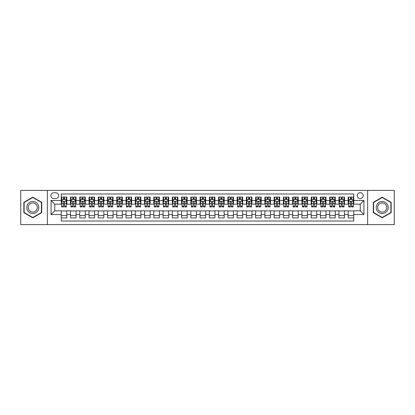 <?xml version="1.0" encoding="UTF-8"?>
<svg xmlns="http://www.w3.org/2000/svg" width="415" height="415" viewBox="0 0 415 415"><rect width="100%" height="100%" fill="white"/><g stroke="black" fill="none" stroke-linecap="round" stroke-linejoin="round"><path stroke-width="0.62" d="M360.23 192.69A2.962 2.962 0 0 0 357.268 195.652A2.962 2.962 0 0 0 360.23 198.614A2.962 2.962 0 0 0 363.192 195.652A2.962 2.962 0 0 0 360.23 192.69M367.638 224.624L394.25 224.624L394.25 190.376L367.638 190.376L367.638 224.624L47.362 224.624L47.362 190.376L20.75 190.376L20.75 224.624L47.362 224.624M353.751 197.089L348.201 197.089L348.201 200.466L344.497 200.466L344.497 204.17L348.201 204.17L348.201 200.466M344.497 200.466L344.497 197.089L338.941 197.089L338.941 200.466L335.242 200.466L335.242 204.17L338.941 204.17L338.941 200.466M335.242 200.466L335.242 197.089L329.686 197.089L329.686 200.466L325.983 200.466L325.983 204.17L329.686 204.17L329.686 200.466M325.983 200.466L325.983 197.089L320.432 197.089L320.432 200.466L316.728 200.466L316.728 204.17L320.432 204.17L320.432 200.466M316.728 200.466L316.728 197.089L311.172 197.089L311.172 200.466L307.468 200.466L307.468 204.17L311.172 204.17L311.172 200.466M307.468 200.466L307.468 197.089L301.918 197.089L301.918 200.466L298.214 200.466L298.214 204.17L301.918 204.17L301.918 200.466M298.214 200.466L298.214 197.089L292.658 197.089L292.658 200.466L288.959 200.466L288.959 204.17L292.658 204.17L292.658 200.466M288.959 200.466L288.959 197.089L283.404 197.089L283.404 200.466L279.7 200.466L279.7 204.17L283.404 204.17L283.404 200.466M279.7 200.466L279.7 197.089L274.149 197.089L274.149 200.466L270.445 200.466L270.445 204.17L274.149 204.17L274.149 200.466M270.445 200.466L270.445 197.089L264.889 197.089L264.889 200.466L261.185 200.466L261.185 204.17L264.889 204.17L264.889 200.466M261.185 200.466L261.185 197.089L255.635 197.089L255.635 200.466L251.931 200.466L251.931 204.17L255.635 204.17L255.635 200.466M251.931 200.466L251.931 197.089L246.375 197.089L246.375 200.466L242.676 200.466L242.676 204.17L246.375 204.17L246.375 200.466M242.676 200.466L242.676 197.089L237.121 197.089L237.121 200.466L233.417 200.466L233.417 204.17L237.121 204.17L237.121 200.466M233.417 200.466L233.417 197.089L227.866 197.089L227.866 200.466L224.162 200.466L224.162 204.17L227.866 204.17L227.866 200.466M224.162 200.466L224.162 197.089L218.606 197.089L218.606 200.466L214.908 200.466L214.908 204.17L218.606 204.17L218.606 200.466M214.908 200.466L214.908 197.089L209.352 197.089L209.352 200.466L205.648 200.466L205.648 204.17L209.352 204.17L209.352 200.466M205.648 200.466L205.648 197.089L200.092 197.089L200.092 200.466L196.394 200.466L196.394 204.17L200.092 204.17L200.092 200.466M196.394 200.466L196.394 197.089L190.838 197.089L190.838 200.466L187.134 200.466L187.134 204.17L190.838 204.17L190.838 200.466M187.134 200.466L187.134 197.089L181.583 197.089L181.583 200.466L177.879 200.466L177.879 204.17L181.583 204.17L181.583 200.466M177.879 200.466L177.879 197.089L172.324 197.089L172.324 200.466L168.625 200.466L168.625 204.17L172.324 204.17L172.324 200.466M168.625 200.466L168.625 197.089L163.069 197.089L163.069 200.466L159.365 200.466L159.365 204.17L163.069 204.17L163.069 200.466M159.365 200.466L159.365 197.089L153.815 197.089L153.815 200.466L150.111 200.466L150.111 204.17L153.815 204.17L153.815 200.466M150.111 200.466L150.111 197.089L144.555 197.089L144.555 200.466L140.851 200.466L140.851 204.17L144.555 204.17L144.555 200.466M140.851 200.466L140.851 197.089L135.3 197.089L135.3 200.466L131.597 200.466L131.597 204.17L135.3 204.17L135.3 200.466M131.597 200.466L131.597 197.089L126.041 197.089L126.041 200.466L122.342 200.466L122.342 204.17L126.041 204.17L126.041 200.466M122.342 200.466L122.342 197.089L116.786 197.089L116.786 200.466L113.082 200.466L113.082 204.17L116.786 204.17L116.786 200.466M113.082 200.466L113.082 197.089L107.532 197.089L107.532 200.466L103.828 200.466L103.828 204.17L107.532 204.17L107.532 200.466M103.828 200.466L103.828 197.089L98.272 197.089L98.272 200.466L94.568 200.466L94.568 204.17L98.272 204.17L98.272 200.466M94.568 200.466L94.568 197.089L89.017 197.089L89.017 200.466L85.314 200.466L85.314 204.17L89.017 204.17L89.017 200.466M85.314 200.466L85.314 197.089L79.758 197.089L79.758 200.466L76.059 200.466L76.059 204.17L79.758 204.17L79.758 200.466M76.059 200.466L76.059 197.089L70.503 197.089L70.503 204.17L66.799 204.17L66.799 197.089L61.249 197.089M61.249 217.911L66.799 217.911L66.799 210.83L70.503 210.83L70.503 217.911L76.059 217.911L76.059 210.83L79.758 210.83L79.758 214.534L76.059 214.534M79.758 214.534L79.758 217.911L85.314 217.911L85.314 210.83L89.017 210.83L89.017 214.534L85.314 214.534M89.017 214.534L89.017 217.911L94.568 217.911L94.568 210.83L98.272 210.83L98.272 214.534L94.568 214.534M98.272 214.534L98.272 217.911L103.828 217.911L103.828 210.83L107.532 210.83L107.532 214.534L103.828 214.534M107.532 214.534L107.532 217.911L113.082 217.911L113.082 210.83L116.786 210.83L116.786 214.534L113.082 214.534M116.786 214.534L116.786 217.911L122.342 217.911L122.342 210.83L126.041 210.83L126.041 214.534L122.342 214.534M126.041 214.534L126.041 217.911L131.597 217.911L131.597 210.83L135.3 210.83L135.3 214.534L131.597 214.534M135.3 214.534L135.3 217.911L140.851 217.911L140.851 210.83L144.555 210.83L144.555 214.534L140.851 214.534M144.555 214.534L144.555 217.911L150.111 217.911L150.111 210.83L153.815 210.83L153.815 214.534L150.111 214.534M153.815 214.534L153.815 217.911L159.365 217.911L159.365 210.83L163.069 210.83L163.069 214.534L159.365 214.534M163.069 214.534L163.069 217.911L168.625 217.911L168.625 210.83L172.324 210.83L172.324 214.534L168.625 214.534M172.324 214.534L172.324 217.911L177.879 217.911L177.879 210.83L181.583 210.83L181.583 214.534L177.879 214.534M181.583 214.534L181.583 217.911L187.134 217.911L187.134 210.83L190.838 210.83L190.838 214.534L187.134 214.534M190.838 214.534L190.838 217.911L196.394 217.911L196.394 210.83L200.092 210.83L200.092 214.534L196.394 214.534M200.092 214.534L200.092 217.911L205.648 217.911L205.648 210.83L209.352 210.83L209.352 214.534L205.648 214.534M209.352 214.534L209.352 217.911L214.908 217.911L214.908 210.83L218.606 210.83L218.606 214.534L214.908 214.534M218.606 214.534L218.606 217.911L224.162 217.911L224.162 210.83L227.866 210.83L227.866 214.534L224.162 214.534M227.866 214.534L227.866 217.911L233.417 217.911L233.417 210.83L237.121 210.83L237.121 214.534L233.417 214.534M237.121 214.534L237.121 217.911L242.676 217.911L242.676 210.83L246.375 210.83L246.375 214.534L242.676 214.534M246.375 214.534L246.375 217.911L251.931 217.911L251.931 210.83L255.635 210.83L255.635 214.534L251.931 214.534M255.635 214.534L255.635 217.911L261.185 217.911L261.185 210.83L264.889 210.83L264.889 214.534L261.185 214.534M264.889 214.534L264.889 217.911L270.445 217.911L270.445 210.83L274.149 210.83L274.149 214.534L270.445 214.534M274.149 214.534L274.149 217.911L279.7 217.911L279.7 210.83L283.404 210.83L283.404 214.534L279.7 214.534M283.404 214.534L283.404 217.911L288.959 217.911L288.959 210.83L292.658 210.83L292.658 214.534L288.959 214.534M292.658 214.534L292.658 217.911L298.214 217.911L298.214 210.83L301.918 210.83L301.918 214.534L298.214 214.534M301.918 214.534L301.918 217.911L307.468 217.911L307.468 210.83L311.172 210.83L311.172 214.534L307.468 214.534M311.172 214.534L311.172 217.911L316.728 217.911L316.728 210.83L320.432 210.83L320.432 214.534L316.728 214.534M320.432 214.534L320.432 217.911L325.983 217.911L325.983 210.83L329.686 210.83L329.686 214.534L325.983 214.534M329.686 214.534L329.686 217.911L335.242 217.911L335.242 210.83L338.941 210.83L338.941 214.534L335.242 214.534M338.941 214.534L338.941 217.911L344.497 217.911L344.497 210.83L348.201 210.83L348.201 214.534L344.497 214.534M53.748 198.52L55.786 198.52A2.869 2.869 0 0 0 58.655 195.652A2.869 2.869 0 0 0 55.786 192.783L53.748 192.783A2.869 2.869 0 0 0 50.879 195.652A2.869 2.869 0 0 0 53.748 198.52M367.638 190.376L47.362 190.376M353.751 200.466L353.751 193.987L61.249 193.987L61.249 204.17L54.77 204.17L54.77 210.83L61.249 210.83L61.249 221.013L353.751 221.013L353.751 210.83L360.23 210.83L360.23 204.17L353.751 204.17L353.751 200.466L363.934 200.466L363.934 214.534L353.751 214.534M61.249 214.534L51.066 214.534L51.066 200.466L61.249 200.466M348.201 214.534L348.201 217.911L353.751 217.911M61.249 199.402L61.711 199.402M63.469 199.402L64.579 199.402M66.338 199.402L66.799 199.402M61.249 204.076L61.711 204.076M63.469 204.076L64.579 204.076M66.338 204.076L66.799 204.076M61.249 210.924L66.799 210.924M61.249 215.598L66.799 215.598M70.503 204.076L70.965 204.076M72.724 204.076L73.834 204.076M75.592 204.076L76.059 204.076M70.503 199.402L70.965 199.402M72.724 199.402L73.834 199.402M75.592 199.402L76.059 199.402M70.503 210.924L76.059 210.924M70.503 215.598L76.059 215.598M79.758 210.924L85.314 210.924M79.758 215.598L85.314 215.598M79.758 199.402L80.225 199.402M81.983 199.402L83.093 199.402M84.852 199.402L85.314 199.402M79.758 204.076L80.225 204.076M81.983 204.076L83.093 204.076M84.852 204.076L85.314 204.076M89.017 210.924L94.568 210.924M89.017 215.598L94.568 215.598M89.017 199.402L89.479 199.402M91.238 199.402L92.348 199.402M94.106 199.402L94.568 199.402M89.017 204.076L89.479 204.076M91.238 204.076L92.348 204.076M94.106 204.076L94.568 204.076M98.272 210.924L103.828 210.924M98.272 215.598L103.828 215.598M98.272 199.402L98.734 199.402M100.492 199.402L101.608 199.402M103.366 199.402L103.828 199.402M98.272 204.076L98.734 204.076M100.492 204.076L101.608 204.076M103.366 204.076L103.828 204.076M107.532 210.924L113.082 210.924M107.532 215.598L113.082 215.598M107.532 199.402L107.993 199.402M109.752 199.402L110.862 199.402M112.621 199.402L113.082 199.402M107.532 204.076L107.993 204.076M109.752 204.076L110.862 204.076M112.621 204.076L113.082 204.076M116.786 210.924L122.342 210.924M116.786 215.598L122.342 215.598M116.786 199.402L117.248 199.402M119.006 199.402L120.117 199.402M121.875 199.402L122.342 199.402M116.786 204.076L117.248 204.076M119.006 204.076L120.117 204.076M121.875 204.076L122.342 204.076M126.041 210.924L131.597 210.924M126.041 215.598L131.597 215.598M126.041 199.402L126.508 199.402M128.266 199.402L129.376 199.402M131.135 199.402L131.597 199.402M126.041 204.076L126.508 204.076M128.266 204.076L129.376 204.076M131.135 204.076L131.597 204.076M135.3 210.924L140.851 210.924M135.3 215.598L140.851 215.598M135.3 199.402L135.762 199.402M137.521 199.402L138.631 199.402M140.389 199.402L140.851 199.402M135.3 204.076L135.762 204.076M137.521 204.076L138.631 204.076M140.389 204.076L140.851 204.076M144.555 210.924L150.111 210.924M144.555 215.598L150.111 215.598M144.555 199.402L145.017 199.402M146.775 199.402L147.89 199.402M149.649 199.402L150.111 199.402M144.555 204.076L145.017 204.076M146.775 204.076L147.89 204.076M149.649 204.076L150.111 204.076M153.815 210.924L159.365 210.924M153.815 215.598L159.365 215.598M153.815 199.402L154.276 199.402M156.035 199.402L157.145 199.402M158.904 199.402L159.365 199.402M153.815 204.076L154.276 204.076M156.035 204.076L157.145 204.076M158.904 204.076L159.365 204.076M163.069 210.924L168.625 210.924M163.069 215.598L168.625 215.598M163.069 199.402L163.531 199.402M165.289 199.402L166.399 199.402M168.158 199.402L168.625 199.402M163.069 204.076L163.531 204.076M165.289 204.076L166.399 204.076M168.158 204.076L168.625 204.076M172.324 210.924L177.879 210.924M172.324 215.598L177.879 215.598M172.324 199.402L172.79 199.402M174.549 199.402L175.659 199.402M177.418 199.402L177.879 199.402M172.324 204.076L172.79 204.076M174.549 204.076L175.659 204.076M177.418 204.076L177.879 204.076M181.583 210.924L187.134 210.924M181.583 215.598L187.134 215.598M181.583 199.402L182.045 199.402M183.804 199.402L184.914 199.402M186.672 199.402L187.134 199.402M181.583 204.076L182.045 204.076M183.804 204.076L184.914 204.076M186.672 204.076L187.134 204.076M190.838 210.924L196.394 210.924M190.838 215.598L196.394 215.598M190.838 199.402L191.299 199.402M193.058 199.402L194.168 199.402M195.932 199.402L196.394 199.402M190.838 204.076L191.299 204.076M193.058 204.076L194.168 204.076M195.932 204.076L196.394 204.076M200.092 210.924L205.648 210.924M200.092 215.598L205.648 215.598M200.092 199.402L200.559 199.402M202.318 199.402L203.428 199.402M205.186 199.402L205.648 199.402M200.092 204.076L200.559 204.076M202.318 204.076L203.428 204.076M205.186 204.076L205.648 204.076M209.352 210.924L214.908 210.924M209.352 215.598L214.908 215.598M209.352 199.402L209.814 199.402M211.572 199.402L212.682 199.402M214.441 199.402L214.908 199.402M209.352 204.076L209.814 204.076M211.572 204.076L212.682 204.076M214.441 204.076L214.908 204.076M218.606 210.924L224.162 210.924M218.606 215.598L224.162 215.598M218.606 199.402L219.068 199.402M220.832 199.402L221.942 199.402M223.701 199.402L224.162 199.402M218.606 204.076L219.068 204.076M220.832 204.076L221.942 204.076M223.701 204.076L224.162 204.076M227.866 210.924L233.417 210.924M227.866 215.598L233.417 215.598M227.866 199.402L228.328 199.402M230.086 199.402L231.197 199.402M232.955 199.402L233.417 199.402M227.866 204.076L228.328 204.076M230.086 204.076L231.197 204.076M232.955 204.076L233.417 204.076M237.121 210.924L242.676 210.924M237.121 215.598L242.676 215.598M237.121 199.402L237.582 199.402M239.341 199.402L240.451 199.402M242.21 199.402L242.676 199.402M237.121 204.076L237.582 204.076M239.341 204.076L240.451 204.076M242.21 204.076L242.676 204.076M246.375 210.924L251.931 210.924M246.375 215.598L251.931 215.598M246.375 199.402L246.842 199.402M248.601 199.402L249.711 199.402M251.469 199.402L251.931 199.402M246.375 204.076L246.842 204.076M248.601 204.076L249.711 204.076M251.469 204.076L251.931 204.076M255.635 210.924L261.185 210.924M255.635 215.598L261.185 215.598M255.635 199.402L256.097 199.402M257.855 199.402L258.965 199.402M260.724 199.402L261.185 199.402M255.635 204.076L256.097 204.076M257.855 204.076L258.965 204.076M260.724 204.076L261.185 204.076M264.889 210.924L270.445 210.924M264.889 215.598L270.445 215.598M264.889 199.402L265.351 199.402M267.11 199.402L268.225 199.402M269.983 199.402L270.445 199.402M264.889 204.076L265.351 204.076M267.11 204.076L268.225 204.076M269.983 204.076L270.445 204.076M274.149 210.924L279.7 210.924M274.149 215.598L279.7 215.598M274.149 199.402L274.611 199.402M276.369 199.402L277.479 199.402M279.238 199.402L279.7 199.402M274.149 204.076L274.611 204.076M276.369 204.076L277.479 204.076M279.238 204.076L279.7 204.076M283.404 210.924L288.959 210.924M283.404 215.598L288.959 215.598M283.404 199.402L283.865 199.402M285.624 199.402L286.734 199.402M288.492 199.402L288.959 199.402M283.404 204.076L283.865 204.076M285.624 204.076L286.734 204.076M288.492 204.076L288.959 204.076M292.658 210.924L298.214 210.924M292.658 215.598L298.214 215.598M292.658 199.402L293.125 199.402M294.883 199.402L295.994 199.402M297.752 199.402L298.214 199.402M292.658 204.076L293.125 204.076M294.883 204.076L295.994 204.076M297.752 204.076L298.214 204.076M301.918 210.924L307.468 210.924M301.918 215.598L307.468 215.598M301.918 199.402L302.379 199.402M304.138 199.402L305.248 199.402M307.007 199.402L307.468 199.402M301.918 204.076L302.379 204.076M304.138 204.076L305.248 204.076M307.007 204.076L307.468 204.076M311.172 210.924L316.728 210.924M311.172 215.598L316.728 215.598M311.172 199.402L311.634 199.402M313.392 199.402L314.508 199.402M316.266 199.402L316.728 199.402M311.172 204.076L311.634 204.076M313.392 204.076L314.508 204.076M316.266 204.076L316.728 204.076M320.432 210.924L325.983 210.924M320.432 215.598L325.983 215.598M320.432 199.402L320.894 199.402M322.652 199.402L323.762 199.402M325.521 199.402L325.983 199.402M320.432 204.076L320.894 204.076M322.652 204.076L323.762 204.076M325.521 204.076L325.983 204.076M329.686 210.924L335.242 210.924M329.686 215.598L335.242 215.598M329.686 199.402L330.148 199.402M331.907 199.402L333.017 199.402M334.775 199.402L335.242 199.402M329.686 204.076L330.148 204.076M331.907 204.076L333.017 204.076M334.775 204.076L335.242 204.076M338.941 210.924L344.497 210.924M338.941 215.598L344.497 215.598M338.941 199.402L339.408 199.402M341.166 199.402L342.276 199.402M344.035 199.402L344.497 199.402M338.941 204.076L339.408 204.076M341.166 204.076L342.276 204.076M344.035 204.076L344.497 204.076M348.201 210.924L353.751 210.924M348.201 215.598L353.751 215.598M348.201 199.402L348.662 199.402M350.421 199.402L351.531 199.402M353.29 199.402L353.751 199.402M348.201 204.076L348.662 204.076M350.421 204.076L351.531 204.076M353.29 204.076L353.751 204.076M54.77 204.17L51.066 200.466M54.77 210.83L51.066 214.534M363.934 200.466L360.23 204.17M363.934 214.534L360.23 210.83M32.785 217.813L41.718 212.656L41.718 202.344L32.785 197.187L23.852 202.344L23.852 212.656L32.785 217.813M391.148 202.344L382.215 197.187L373.282 202.344L373.282 212.656L382.215 217.813L391.148 212.656L391.148 202.344M64.579 198.292L63.469 198.292M66.338 206.193L64.579 206.193L64.579 206.945L66.338 206.945L66.338 201.296L65.414 199.449L62.634 199.449L61.711 201.296L61.711 206.945L63.469 206.945L63.469 206.193L61.711 206.193M61.711 201.296L61.711 197.089M66.338 201.296L66.338 197.089M63.469 199.449L63.469 197.089M64.579 197.089L64.579 199.449M64.579 206.193L64.579 201.991C64.211 201.28 63.837 201.28 63.469 201.991L63.469 206.193M32.785 201.483A6.018 6.018 0 0 0 26.768 207.5A6.018 6.018 0 0 0 32.785 213.518A6.018 6.018 0 0 0 38.803 207.5A6.018 6.018 0 0 0 32.785 201.483M32.785 202.945A4.555 4.555 0 0 0 28.23 207.5A4.555 4.555 0 0 0 32.785 212.055A4.555 4.555 0 0 0 37.34 207.5A4.555 4.555 0 0 0 32.785 202.945M41.438 212.496L32.785 217.496L24.127 212.496L24.127 202.504L32.785 197.504L41.438 202.504L41.438 212.496M377.007 204.491A6.018 6.018 0 0 0 379.206 212.708A6.018 6.018 0 0 0 387.428 210.509A6.018 6.018 0 0 0 385.224 202.292A6.018 6.018 0 0 0 377.007 204.491M378.273 205.223A4.555 4.555 0 0 0 379.938 211.443A4.555 4.555 0 0 0 386.163 209.777A4.555 4.555 0 0 0 384.492 203.558A4.555 4.555 0 0 0 378.273 205.223M390.873 202.504L390.873 212.496L382.215 217.496L373.562 212.496L373.562 202.504L382.215 197.504L390.873 202.504M73.834 198.292L72.724 198.292M75.592 206.193L73.834 206.193L73.834 206.945L75.592 206.945L75.592 201.296L74.669 199.449L71.894 199.449L70.965 201.296L70.965 206.945L72.724 206.945L72.724 206.193L70.965 206.193M70.965 201.296L70.965 197.089M75.592 201.296L75.592 197.089M72.724 199.449L72.724 197.089M73.834 197.089L73.834 199.449M73.834 206.193L73.834 201.991C73.465 201.28 73.097 201.28 72.724 201.991L72.724 206.193M83.093 198.292L81.983 198.292M84.852 206.193L83.093 206.193L83.093 206.945L84.852 206.945L84.852 201.296L83.923 199.449L81.148 199.449L80.225 201.296L80.225 206.945L81.983 206.945L81.983 206.193L80.225 206.193M80.225 201.296L80.225 197.089M84.852 201.296L84.852 197.089M81.983 199.449L81.983 197.089M83.093 197.089L83.093 199.449M83.093 206.193L83.093 201.991C82.725 201.28 82.352 201.28 81.983 201.991L81.983 206.193M92.348 198.292L91.238 198.292M94.106 206.193L92.348 206.193L92.348 206.945L94.106 206.945L94.106 201.296L93.183 199.449L90.408 199.449L89.479 201.296L89.479 206.945L91.238 206.945L91.238 206.193L89.479 206.193M89.479 201.296L89.479 197.089M94.106 201.296L94.106 197.089M91.238 199.449L91.238 197.089M92.348 197.089L92.348 199.449M92.348 206.193L92.348 201.991C91.98 201.28 91.611 201.28 91.238 201.991L91.238 206.193M101.608 198.292L100.492 198.292M103.366 206.193L101.608 206.193L101.608 206.945L103.366 206.945L103.366 201.296L102.438 199.449L99.662 199.449L98.734 201.296L98.734 206.945L100.492 206.945L100.492 206.193L98.734 206.193M98.734 201.296L98.734 197.089M103.366 201.296L103.366 197.089M100.492 199.449L100.492 197.089M101.608 197.089L101.608 199.449M101.608 206.193L101.608 201.991C101.234 201.28 100.866 201.28 100.492 201.991L100.492 206.193M110.862 198.292L109.752 198.292M112.621 206.193L110.862 206.193L110.862 206.945L112.621 206.945L112.621 201.296L111.697 199.449L108.917 199.449L107.993 201.296L107.993 206.945L109.752 206.945L109.752 206.193L107.993 206.193M107.993 201.296L107.993 197.089M112.621 201.296L112.621 197.089M109.752 199.449L109.752 197.089M110.862 197.089L110.862 199.449M110.862 206.193L110.862 201.991C110.494 201.28 110.12 201.28 109.752 201.991L109.752 206.193M120.117 198.292L119.006 198.292M121.875 206.193L120.117 206.193L120.117 206.945L121.875 206.945L121.875 201.296L120.952 199.449L118.176 199.449L117.248 201.296L117.248 206.945L119.006 206.945L119.006 206.193L117.248 206.193M117.248 201.296L117.248 197.089M121.875 201.296L121.875 197.089M119.006 199.449L119.006 197.089M120.117 197.089L120.117 199.449M120.117 206.193L120.117 201.991C119.748 201.28 119.38 201.28 119.006 201.991L119.006 206.193M129.376 198.292L128.266 198.292M131.135 206.193L129.376 206.193L129.376 206.945L131.135 206.945L131.135 201.296L130.206 199.449L127.431 199.449L126.508 201.296L126.508 206.945L128.266 206.945L128.266 206.193L126.508 206.193M126.508 201.296L126.508 197.089M131.135 201.296L131.135 197.089M128.266 199.449L128.266 197.089M129.376 197.089L129.376 199.449M129.376 206.193L129.376 201.991C129.003 201.28 128.634 201.28 128.266 201.991L128.266 206.193M138.631 198.292L137.521 198.292M140.389 206.193L138.631 206.193L138.631 206.945L140.389 206.945L140.389 201.296L139.466 199.449L136.685 199.449L135.762 201.296L135.762 206.945L137.521 206.945L137.521 206.193L135.762 206.193M135.762 201.296L135.762 197.089M140.389 201.296L140.389 197.089M137.521 199.449L137.521 197.089M138.631 197.089L138.631 199.449M138.631 206.193L138.631 201.991C138.262 201.28 137.894 201.28 137.521 201.991L137.521 206.193M147.89 198.292L146.775 198.292M149.649 206.193L147.89 206.193L147.89 206.945L149.649 206.945L149.649 201.296L148.72 199.449L145.945 199.449L145.017 201.296L145.017 206.945L146.775 206.945L146.775 206.193L145.017 206.193M145.017 201.296L145.017 197.089M149.649 201.296L149.649 197.089M146.775 199.449L146.775 197.089M147.89 197.089L147.89 199.449M147.89 206.193L147.89 201.991C147.517 201.28 147.149 201.28 146.775 201.991L146.775 206.193M157.145 198.292L156.035 198.292M158.904 206.193L157.145 206.193L157.145 206.945L158.904 206.945L158.904 201.296L157.98 199.449L155.2 199.449L154.276 201.296L154.276 206.945L156.035 206.945L156.035 206.193L154.276 206.193M154.276 201.296L154.276 197.089M158.904 201.296L158.904 197.089M156.035 199.449L156.035 197.089M157.145 197.089L157.145 199.449M157.145 206.193L157.145 201.991C156.777 201.28 156.403 201.28 156.035 201.991L156.035 206.193M166.399 198.292L165.289 198.292M168.158 206.193L166.399 206.193L166.399 206.945L168.158 206.945L168.158 201.296L167.235 199.449L164.459 199.449L163.531 201.296L163.531 206.945L165.289 206.945L165.289 206.193L163.531 206.193M163.531 201.296L163.531 197.089M168.158 201.296L168.158 197.089M165.289 199.449L165.289 197.089M166.399 197.089L166.399 199.449M166.399 206.193L166.399 201.991C166.031 201.28 165.663 201.28 165.289 201.991L165.289 206.193M175.659 198.292L174.549 198.292M177.418 206.193L175.659 206.193L175.659 206.945L177.418 206.945L177.418 201.296L176.489 199.449L173.714 199.449L172.79 201.296L172.79 206.945L174.549 206.945L174.549 206.193L172.79 206.193M172.79 201.296L172.79 197.089M177.418 201.296L177.418 197.089M174.549 199.449L174.549 197.089M175.659 197.089L175.659 199.449M175.659 206.193L175.659 201.991C175.286 201.28 174.917 201.28 174.549 201.991L174.549 206.193M184.914 198.292L183.804 198.292M186.672 206.193L184.914 206.193L184.914 206.945L186.672 206.945L186.672 201.296L185.749 199.449L182.968 199.449L182.045 201.296L182.045 206.945L183.804 206.945L183.804 206.193L182.045 206.193M182.045 201.296L182.045 197.089M186.672 201.296L186.672 197.089M183.804 199.449L183.804 197.089M184.914 197.089L184.914 199.449M184.914 206.193L184.914 201.991C184.545 201.28 184.172 201.28 183.804 201.991L183.804 206.193M194.168 198.292L193.058 198.292M195.932 206.193L194.168 206.193L194.168 206.945L195.932 206.945L195.932 201.296L195.003 199.449L192.228 199.449L191.299 201.296L191.299 206.945L193.058 206.945L193.058 206.193L191.299 206.193M191.299 201.296L191.299 197.089M195.932 201.296L195.932 197.089M193.058 199.449L193.058 197.089M194.168 197.089L194.168 199.449M194.168 206.193L194.168 201.991C193.8 201.28 193.432 201.28 193.058 201.991L193.058 206.193M203.428 198.292L202.318 198.292M205.186 206.193L203.428 206.193L203.428 206.945L205.186 206.945L205.186 201.296L204.258 199.449L201.483 199.449L200.559 201.296L200.559 206.945L202.318 206.945L202.318 206.193L200.559 206.193M200.559 201.296L200.559 197.089M205.186 201.296L205.186 197.089M202.318 199.449L202.318 197.089M203.428 197.089L203.428 199.449M203.428 206.193L203.428 201.991C203.06 201.28 202.686 201.28 202.318 201.991L202.318 206.193M212.682 198.292L211.572 198.292M214.441 206.193L212.682 206.193L212.682 206.945L214.441 206.945L214.441 201.296L213.518 199.449L210.742 199.449L209.814 201.296L209.814 206.945L211.572 206.945L211.572 206.193L209.814 206.193M209.814 201.296L209.814 197.089M214.441 201.296L214.441 197.089M211.572 199.449L211.572 197.089M212.682 197.089L212.682 199.449M212.682 206.193L212.682 201.991C212.314 201.28 211.946 201.28 211.572 201.991L211.572 206.193M221.942 198.292L220.832 198.292M223.701 206.193L221.942 206.193L221.942 206.945L223.701 206.945L223.701 201.296L222.772 199.449L219.997 199.449L219.068 201.296L219.068 206.945L220.832 206.945L220.832 206.193L219.068 206.193M219.068 201.296L219.068 197.089M223.701 201.296L223.701 197.089M220.832 199.449L220.832 197.089M221.942 197.089L221.942 199.449M221.942 206.193L221.942 201.991C221.569 201.28 221.2 201.28 220.832 201.991L220.832 206.193M231.197 198.292L230.086 198.292M232.955 206.193L231.197 206.193L231.197 206.945L232.955 206.945L232.955 201.296L232.032 199.449L229.251 199.449L228.328 201.296L228.328 206.945L230.086 206.945L230.086 206.193L228.328 206.193M228.328 201.296L228.328 197.089M232.955 201.296L232.955 197.089M230.086 199.449L230.086 197.089M231.197 197.089L231.197 199.449M231.197 206.193L231.197 201.991C230.828 201.28 230.455 201.28 230.086 201.991L230.086 206.193M240.451 198.292L239.341 198.292M242.21 206.193L240.451 206.193L240.451 206.945L242.21 206.945L242.21 201.296L241.286 199.449L238.511 199.449L237.582 201.296L237.582 206.945L239.341 206.945L239.341 206.193L237.582 206.193M237.582 201.296L237.582 197.089M242.21 201.296L242.21 197.089M239.341 199.449L239.341 197.089M240.451 197.089L240.451 199.449M240.451 206.193L240.451 201.991C240.083 201.28 239.714 201.28 239.341 201.991L239.341 206.193M249.711 198.292L248.601 198.292M251.469 206.193L249.711 206.193L249.711 206.945L251.469 206.945L251.469 201.296L250.541 199.449L247.765 199.449L246.842 201.296L246.842 206.945L248.601 206.945L248.601 206.193L246.842 206.193M246.842 201.296L246.842 197.089M251.469 201.296L251.469 197.089M248.601 199.449L248.601 197.089M249.711 197.089L249.711 199.449M249.711 206.193L249.711 201.991C249.342 201.28 248.969 201.28 248.601 201.991L248.601 206.193M258.965 198.292L257.855 198.292M260.724 206.193L258.965 206.193L258.965 206.945L260.724 206.945L260.724 201.296L259.8 199.449L257.02 199.449L256.097 201.296L256.097 206.945L257.855 206.945L257.855 206.193L256.097 206.193M256.097 201.296L256.097 197.089M260.724 201.296L260.724 197.089M257.855 199.449L257.855 197.089M258.965 197.089L258.965 199.449M258.965 206.193L258.965 201.991C258.597 201.28 258.229 201.28 257.855 201.991L257.855 206.193M268.225 198.292L267.11 198.292M269.983 206.193L268.225 206.193L268.225 206.945L269.983 206.945L269.983 201.296L269.055 199.449L266.28 199.449L265.351 201.296L265.351 206.945L267.11 206.945L267.11 206.193L265.351 206.193M265.351 201.296L265.351 197.089M269.983 201.296L269.983 197.089M267.11 199.449L267.11 197.089M268.225 197.089L268.225 199.449M268.225 206.193L268.225 201.991C267.851 201.28 267.483 201.28 267.11 201.991L267.11 206.193M277.479 198.292L276.369 198.292M279.238 206.193L277.479 206.193L277.479 206.945L279.238 206.945L279.238 201.296L278.315 199.449L275.534 199.449L274.611 201.296L274.611 206.945L276.369 206.945L276.369 206.193L274.611 206.193M274.611 201.296L274.611 197.089M279.238 201.296L279.238 197.089M276.369 199.449L276.369 197.089M277.479 197.089L277.479 199.449M277.479 206.193L277.479 201.991C277.111 201.28 276.738 201.28 276.369 201.991L276.369 206.193M286.734 198.292L285.624 198.292M288.492 206.193L286.734 206.193L286.734 206.945L288.492 206.945L288.492 201.296L287.569 199.449L284.794 199.449L283.865 201.296L283.865 206.945L285.624 206.945L285.624 206.193L283.865 206.193M283.865 201.296L283.865 197.089M288.492 201.296L288.492 197.089M285.624 199.449L285.624 197.089M286.734 197.089L286.734 199.449M286.734 206.193L286.734 201.991C286.366 201.28 285.997 201.28 285.624 201.991L285.624 206.193M295.994 198.292L294.883 198.292M297.752 206.193L295.994 206.193L295.994 206.945L297.752 206.945L297.752 201.296L296.824 199.449L294.048 199.449L293.125 201.296L293.125 206.945L294.883 206.945L294.883 206.193L293.125 206.193M293.125 201.296L293.125 197.089M297.752 201.296L297.752 197.089M294.883 199.449L294.883 197.089M295.994 197.089L295.994 199.449M295.994 206.193L295.994 201.991C295.62 201.28 295.252 201.28 294.883 201.991L294.883 206.193M305.248 198.292L304.138 198.292M307.007 206.193L305.248 206.193L305.248 206.945L307.007 206.945L307.007 201.296L306.083 199.449L303.303 199.449L302.379 201.296L302.379 206.945L304.138 206.945L304.138 206.193L302.379 206.193M302.379 201.296L302.379 197.089M307.007 201.296L307.007 197.089M304.138 199.449L304.138 197.089M305.248 197.089L305.248 199.449M305.248 206.193L305.248 201.991C304.88 201.28 304.506 201.28 304.138 201.991L304.138 206.193M314.508 198.292L313.392 198.292M316.266 206.193L314.508 206.193L314.508 206.945L316.266 206.945L316.266 201.296L315.338 199.449L312.562 199.449L311.634 201.296L311.634 206.945L313.392 206.945L313.392 206.193L311.634 206.193M311.634 201.296L311.634 197.089M316.266 201.296L316.266 197.089M313.392 199.449L313.392 197.089M314.508 197.089L314.508 199.449M314.508 206.193L314.508 201.991C314.134 201.28 313.766 201.28 313.392 201.991L313.392 206.193M323.762 198.292L322.652 198.292M325.521 206.193L323.762 206.193L323.762 206.945L325.521 206.945L325.521 201.296L324.592 199.449L321.817 199.449L320.894 201.296L320.894 206.945L322.652 206.945L322.652 206.193L320.894 206.193M320.894 201.296L320.894 197.089M325.521 201.296L325.521 197.089M322.652 199.449L322.652 197.089M323.762 197.089L323.762 199.449M323.762 206.193L323.762 201.991C323.394 201.28 323.02 201.28 322.652 201.991L322.652 206.193M333.017 198.292L331.907 198.292M334.775 206.193L333.017 206.193L333.017 206.945L334.775 206.945L334.775 201.296L333.852 199.449L331.077 199.449L330.148 201.296L330.148 206.945L331.907 206.945L331.907 206.193L330.148 206.193M330.148 201.296L330.148 197.089M334.775 201.296L334.775 197.089M331.907 199.449L331.907 197.089M333.017 197.089L333.017 199.449M333.017 206.193L333.017 201.991C332.648 201.28 332.28 201.28 331.907 201.991L331.907 206.193M342.276 198.292L341.166 198.292M344.035 206.193L342.276 206.193L342.276 206.945L344.035 206.945L344.035 201.296L343.106 199.449L340.331 199.449L339.408 201.296L339.408 206.945L341.166 206.945L341.166 206.193L339.408 206.193M339.408 201.296L339.408 197.089M344.035 201.296L344.035 197.089M341.166 199.449L341.166 197.089M342.276 197.089L342.276 199.449M342.276 206.193L342.276 201.991C341.903 201.28 341.535 201.28 341.166 201.991L341.166 206.193M351.531 198.292L350.421 198.292M353.29 206.193L351.531 206.193L351.531 206.945L353.29 206.945L353.29 201.296L352.366 199.449L349.586 199.449L348.662 201.296L348.662 206.945L350.421 206.945L350.421 206.193L348.662 206.193M348.662 201.296L348.662 197.089M353.29 201.296L353.29 197.089M350.421 199.449L350.421 197.089M351.531 197.089L351.531 199.449M351.531 206.193L351.531 201.991C351.163 201.28 350.789 201.28 350.421 201.991L350.421 206.193M70.503 214.534L66.799 214.534M70.503 200.466L66.799 200.466M66.317 201.254L61.731 201.254M61.711 199.957L62.38 199.957M65.669 199.957L66.338 199.957M63.469 203.443L61.711 203.443M66.338 203.443L64.579 203.443M64.579 198.878L63.469 198.878M75.572 201.254L70.991 201.254M70.965 199.957L71.639 199.957M74.923 199.957L75.592 199.957M72.724 203.443L70.965 203.443M75.592 203.443L73.834 203.443M73.834 198.878L72.724 198.878M84.826 201.254L80.245 201.254M80.225 199.957L80.894 199.957M84.183 199.957L84.852 199.957M81.983 203.443L80.225 203.443M84.852 203.443L83.093 203.443M83.093 198.878L81.983 198.878M94.086 201.254L89.505 201.254M89.479 199.957L90.148 199.957M93.437 199.957L94.106 199.957M91.238 203.443L89.479 203.443M94.106 203.443L92.348 203.443M92.348 198.878L91.238 198.878M103.34 201.254L98.76 201.254M98.734 199.957L99.408 199.957M102.692 199.957L103.366 199.957M100.492 203.443L98.734 203.443M103.366 203.443L101.608 203.443M101.608 198.878L100.492 198.878M112.6 201.254L108.014 201.254M107.993 199.957L108.663 199.957M111.951 199.957L112.621 199.957M109.752 203.443L107.993 203.443M112.621 203.443L110.862 203.443M110.862 198.878L109.752 198.878M121.854 201.254L117.274 201.254M117.248 199.957L117.922 199.957M121.206 199.957L121.875 199.957M119.006 203.443L117.248 203.443M121.875 203.443L120.117 203.443M120.117 198.878L119.006 198.878M131.109 201.254L126.528 201.254M126.508 199.957L127.177 199.957M130.46 199.957L131.135 199.957M128.266 203.443L126.508 203.443M131.135 203.443L129.376 203.443M129.376 198.878L128.266 198.878M140.369 201.254L135.783 201.254M135.762 199.957L136.431 199.957M139.72 199.957L140.389 199.957M137.521 203.443L135.762 203.443M140.389 203.443L138.631 203.443M138.631 198.878L137.521 198.878M149.623 201.254L145.043 201.254M145.017 199.957L145.691 199.957M148.975 199.957L149.649 199.957M146.775 203.443L145.017 203.443M149.649 203.443L147.89 203.443M147.89 198.878L146.775 198.878M158.883 201.254L154.297 201.254M154.276 199.957L154.945 199.957M158.234 199.957L158.904 199.957M156.035 203.443L154.276 203.443M158.904 203.443L157.145 203.443M157.145 198.878L156.035 198.878M168.137 201.254L163.557 201.254M163.531 199.957L164.205 199.957M167.489 199.957L168.158 199.957M165.289 203.443L163.531 203.443M168.158 203.443L166.399 203.443M166.399 198.878L165.289 198.878M177.392 201.254L172.811 201.254M172.79 199.957L173.46 199.957M176.743 199.957L177.418 199.957M174.549 203.443L172.79 203.443M177.418 203.443L175.659 203.443M175.659 198.878L174.549 198.878M186.651 201.254L182.066 201.254M182.045 199.957L182.714 199.957M186.003 199.957L186.672 199.957M183.804 203.443L182.045 203.443M186.672 203.443L184.914 203.443M184.914 198.878L183.804 198.878M195.906 201.254L191.325 201.254M191.299 199.957L191.974 199.957M195.257 199.957L195.932 199.957M193.058 203.443L191.299 203.443M195.932 203.443L194.168 203.443M194.168 198.878L193.058 198.878M205.16 201.254L200.58 201.254M200.559 199.957L201.228 199.957M204.517 199.957L205.186 199.957M202.318 203.443L200.559 203.443M205.186 203.443L203.428 203.443M203.428 198.878L202.318 198.878M214.42 201.254L209.84 201.254M209.814 199.957L210.483 199.957M213.772 199.957L214.441 199.957M211.572 203.443L209.814 203.443M214.441 203.443L212.682 203.443M212.682 198.878L211.572 198.878M223.675 201.254L219.094 201.254M219.068 199.957L219.743 199.957M223.026 199.957L223.701 199.957M220.832 203.443L219.068 203.443M223.701 203.443L221.942 203.443M221.942 198.878L220.832 198.878M232.934 201.254L228.349 201.254M228.328 199.957L228.997 199.957M232.286 199.957L232.955 199.957M230.086 203.443L228.328 203.443M232.955 203.443L231.197 203.443M231.197 198.878L230.086 198.878M242.189 201.254L237.608 201.254M237.582 199.957L238.257 199.957M241.54 199.957L242.21 199.957M239.341 203.443L237.582 203.443M242.21 203.443L240.451 203.443M240.451 198.878L239.341 198.878M251.443 201.254L246.863 201.254M246.842 199.957L247.511 199.957M250.795 199.957L251.469 199.957M248.601 203.443L246.842 203.443M251.469 203.443L249.711 203.443M249.711 198.878L248.601 198.878M260.703 201.254L256.117 201.254M256.097 199.957L256.766 199.957M260.055 199.957L260.724 199.957M257.855 203.443L256.097 203.443M260.724 203.443L258.965 203.443M258.965 198.878L257.855 198.878M269.958 201.254L265.377 201.254M265.351 199.957L266.025 199.957M269.309 199.957L269.983 199.957M267.11 203.443L265.351 203.443M269.983 203.443L268.225 203.443M268.225 198.878L267.11 198.878M279.217 201.254L274.631 201.254M274.611 199.957L275.28 199.957M278.569 199.957L279.238 199.957M276.369 203.443L274.611 203.443M279.238 203.443L277.479 203.443M277.479 198.878L276.369 198.878M288.472 201.254L283.891 201.254M283.865 199.957L284.54 199.957M287.823 199.957L288.492 199.957M285.624 203.443L283.865 203.443M288.492 203.443L286.734 203.443M286.734 198.878L285.624 198.878M297.726 201.254L293.146 201.254M293.125 199.957L293.794 199.957M297.078 199.957L297.752 199.957M294.883 203.443L293.125 203.443M297.752 203.443L295.994 203.443M295.994 198.878L294.883 198.878M306.986 201.254L302.4 201.254M302.379 199.957L303.049 199.957M306.337 199.957L307.007 199.957M304.138 203.443L302.379 203.443M307.007 203.443L305.248 203.443M305.248 198.878L304.138 198.878M316.24 201.254L311.66 201.254M311.634 199.957L312.308 199.957M315.592 199.957L316.266 199.957M313.392 203.443L311.634 203.443M316.266 203.443L314.508 203.443M314.508 198.878L313.392 198.878M325.495 201.254L320.914 201.254M320.894 199.957L321.563 199.957M324.852 199.957L325.521 199.957M322.652 203.443L320.894 203.443M325.521 203.443L323.762 203.443M323.762 198.878L322.652 198.878M334.755 201.254L330.174 201.254M330.148 199.957L330.817 199.957M334.106 199.957L334.775 199.957M331.907 203.443L330.148 203.443M334.775 203.443L333.017 203.443M333.017 198.878L331.907 198.878M344.009 201.254L339.429 201.254M339.408 199.957L340.077 199.957M343.361 199.957L344.035 199.957M341.166 203.443L339.408 203.443M344.035 203.443L342.276 203.443M342.276 198.878L341.166 198.878M353.269 201.254L348.683 201.254M348.662 199.957L349.331 199.957M352.62 199.957L353.29 199.957M350.421 203.443L348.662 203.443M353.29 203.443L351.531 203.443M351.531 198.878L350.421 198.878"/></g></svg>
